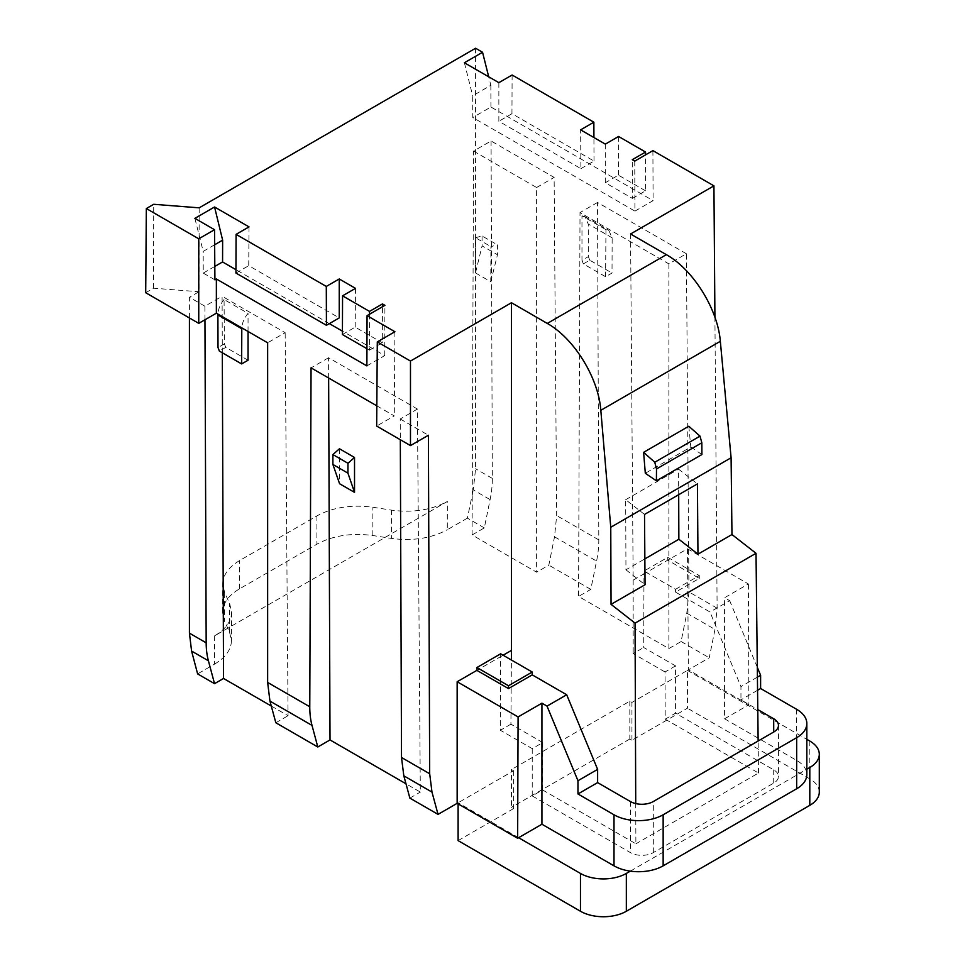<?xml version="1.0" encoding="UTF-8"?>
<svg xmlns="http://www.w3.org/2000/svg" width="965" height="965" viewBox="0 0 965 965"><rect width="100%" height="100%" fill="white"/><g stroke="black" fill="none" stroke-linecap="round" stroke-linejoin="round"><path stroke-width="0.72" stroke-dasharray="4.83 3.62" d="M675.56 665.898L665.03 671.978L665.211 719.166L675.56 713.183L675.56 665.898L643.703 647.503L643.981 573.898L667.732 560.183L699.311 578.409L675.56 592.124L710.011 612.015L740.951 686.622L740.951 699.866L757.79 709.589M630.555 233.988L633.161 580.134L643.981 573.898L643.993 571.063L675.56 589.289L675.56 592.124M675.56 589.289L699.311 575.574L667.744 557.348L643.993 571.063M667.744 557.348L667.732 560.183L687.466 548.783L748.406 583.97L724.57 597.721L729.673 600.664L710.011 612.015M629.819 701.193L629.819 739.021L631.942 740.251L687.442 708.214L687.442 670.385L631.942 702.424L629.819 701.193L511.462 769.527L513.597 770.758L458.11 802.784L458.11 803.881M513.597 770.758L513.597 808.586L511.462 807.355L511.462 769.527M458.11 840.624L513.597 808.586M532.234 748.647L532.234 795.932L542.583 789.949L542.764 742.568L532.234 748.647L500.365 730.252L500.654 656.646L476.891 670.361M542.764 742.568L510.907 724.172L511.39 660.012M542.583 789.949L635.887 843.82L635.73 803.58M688.805 426.241L690.807 447.012L645.308 473.272M806.824 774.581A34.752 20.06 0 0 0 805.835 769.805L630.314 871.142M214.652 244.772L203.181 251.395L194.882 218.355M328.643 378.015L328.57 357.738L417.435 409.051L420.33 792.072L405.988 783.797M339.451 448.773L339.584 483.742M668.878 263.879L668.878 648.577L578.566 596.43L580.013 212.577L668.878 263.879L686.404 253.759L688.95 591.931L686.803 613.173L681.109 641.52L668.878 648.577M581.967 215.834L584.85 216.594L588.252 224.037L588.373 256.606L581.967 260.309L581.967 215.834L605.96 229.682L608.819 230.43L612.148 237.836L612.015 273.035L605.598 276.738L583.355 263.891L589.76 260.188L612.015 273.035M581.967 260.309L583.355 263.891M605.598 276.738L605.96 229.682M342.418 334.529L355.204 327.135L382.309 342.792L382.454 306.774M355.204 327.135L355.494 288.366M249.018 226.896L248.729 265.665L339.234 317.919M366.881 365.892L384.733 355.578L342.43 331.164M329.355 323.613L235.955 269.681M384.733 355.578L384.914 305.35M714.92 317.208L717.116 608.191L714.969 629.433L709.263 657.78L688.383 669.843L687.466 548.783M248.053 360.222L225.786 347.364L224.399 343.842L224.073 299.524L248.053 313.372C244.314 317.907 242.227 322.744 241.805 327.871M248.053 331.478L248.053 313.372M222.312 352.756L222.095 296.267L285.158 332.684L267.643 342.792M271.286 706.03L288.053 715.704L285.158 332.684M214.809 266.424L203.253 273.095L203.181 251.395M475.492 272.926L490.787 281.756L490.92 246.618L497.47 244.869L497.47 254.76L482.09 245.882L475.492 272.926L475.492 237.716L490.92 246.618M473.538 151.095L536.612 187.512L536.612 572.209L472.09 534.96L473.538 151.095L491.064 140.987L554.127 177.391L556.684 515.563L554.525 536.805L548.832 565.152L536.612 572.209M472.09 534.96L484.321 527.903L490.099 499.617A92.664 53.497 120 0 0 492.331 478.411L491.064 140.987M203.253 273.095L214.918 279.826M634.741 161.119L634.934 211.13L472.766 117.501L472.681 95.8L490.847 85.306L488.712 76.802M634.934 211.13L653.1 200.636L490.932 107.019L472.766 117.501M686.404 253.759L597.528 202.457L598.807 539.893A92.664 53.497 -60 0 1 596.575 561.087L590.785 589.374L578.566 596.43M597.528 202.457L580.013 212.577M328.57 357.738L311.056 367.858M652.907 150.624L653.1 200.636M204.954 319.777L204.894 306.195L222.095 296.267M475.588 48.25L475.588 468.749L473.284 489.906L490.099 499.617M490.932 107.019L490.847 85.306M204.894 306.195L189.429 297.268L189.429 317.968M376.82 405.831L394.275 415.903L376.664 426.072M394.914 331.731L394.275 415.903M484.321 527.903L467.398 518.145L473.284 489.906M467.398 518.145L447.302 529.737L447.35 501.462L214.664 635.802C225.665 629.24 231.323 621.4 231.624 612.28L229.658 603.511L224.688 592.812L222.722 584.042C223.024 574.911 228.681 567.07 239.682 560.508L316.93 515.901C332.925 507.3 351.574 504.418 372.876 507.252L391.404 510.123C412.718 512.958 431.355 510.075 447.35 501.462M214.664 635.802L214.495 664.149L197.62 673.896M199.164 207.837L199.007 291.744L189.429 297.268M417.435 409.051L400.234 418.979L400.318 439.726M400.234 418.979L428.4 435.239M145.703 292.721L153.544 288.197L199.007 291.744M153.544 288.197L153.712 204.291M464.382 62.761L472.681 95.8M409.872 798.115L420.33 792.072M275.833 722.761L288.053 715.704M605.32 144.123L605.32 182.735L632.437 198.392L632.28 159.695M498.857 82.664L498.857 121.276L580.906 168.646L580.616 129.865M536.612 187.512L554.127 177.391M644.524 514.429L625.682 499.725L625.947 569.808L644.861 558.892M625.947 569.808L645.054 584.73M665.211 719.166L758.502 773.025L635.887 843.82M758.502 773.025L758.14 741.011M665.03 671.978L633.161 653.582L643.703 647.503M633.161 580.134L633.161 653.582M678.697 494.707L678.6 469.171L697.43 483.887M757.416 677.116L740.951 686.622M757.561 690.277L740.951 699.866M532.234 795.932L630.386 852.602A16.212 9.361 0 0 0 653.317 852.602L773.713 783.098A16.212 9.361 0 0 0 778.466 776.475A16.212 9.361 0 0 0 773.713 769.853L675.56 713.183M214.495 664.149C225.496 657.587 231.154 649.747 231.455 640.627L229.489 631.858L224.519 621.158L222.553 612.389C222.855 603.258 228.512 595.417 239.513 588.855L316.894 544.176C332.877 535.575 351.525 532.692 372.828 535.527L391.368 538.398C412.67 541.232 431.319 538.349 447.302 529.737M806.824 769.226L805.835 769.805A34.752 20.06 0 0 0 796.656 760.396L724.57 718.78L724.57 597.721M681.109 641.52L709.263 657.78M590.785 589.374L548.832 565.152M724.57 718.78L748.864 704.764L748.406 583.97M748.864 704.764L688.383 669.843M757.308 667.31L729.673 600.664M699.311 575.574L699.311 578.409M503.103 655.223L500.654 656.646L500.654 653.812M687.442 670.385L806.824 739.323M518.591 837.704L458.11 802.784M510.907 724.172L500.365 730.252M625.682 499.725L678.6 469.171M580.906 168.646L594.006 161.071L511.957 113.701L512.113 75.005M594.006 161.071L593.921 137.549M511.957 113.701L498.857 121.276M632.437 198.392L645.537 190.817L645.537 154.883M645.537 190.817L618.432 175.172L605.32 182.735M618.577 136.475L618.432 175.172M235.942 273.047L248.729 265.665M369.523 314.24L369.523 350.174L366.941 348.691M369.523 350.174L382.309 342.792M588.373 256.606L589.76 260.188M490.787 281.756L497.47 254.76M475.492 237.716L482.054 235.967L497.47 244.869M482.054 235.967L482.09 245.882M224.399 343.842L218.006 347.545M225.786 347.364L219.369 351.067M224.073 299.524C220.346 304.072 218.295 308.921 217.897 314.071M819.297 792.108A32.436 18.721 0 0 0 809.804 778.864L687.442 708.214M631.942 740.251L631.942 702.424M629.819 739.021L511.462 807.355M701.917 454.539L690.807 447.012M492.331 478.411L475.588 468.749M717.116 608.191L688.95 591.931M598.807 539.893L556.684 515.563M773.713 769.853L773.713 783.098M653.317 852.602L653.317 801.529M630.386 801.529L630.386 852.602M372.828 535.527L372.876 507.252M391.404 510.123L391.368 538.398M316.93 515.901L316.894 544.176M239.513 588.855L239.682 560.508M224.688 592.812L224.519 621.158M229.489 631.858L229.658 603.511M796.656 709.323L796.656 760.396M686.803 613.173L714.969 629.433M554.525 536.805L596.575 561.087M612.148 237.836L588.252 224.037M809.804 741.036L809.804 778.864M778.466 725.403L778.466 776.475M222.553 612.365L222.722 584.018M231.624 612.305L231.455 640.651M584.862 216.606L608.819 230.43"/><path stroke-width="1.45" d="M458.11 803.881L458.11 840.624L580.472 911.262A32.436 18.721 0 0 0 626.333 911.262L809.804 805.341A32.436 18.721 0 0 0 819.297 792.108L819.297 754.268A32.436 18.721 180 0 1 809.804 767.513L806.824 769.226M511.39 660.012L511.462 650.398L503.103 655.223M635.73 803.58L635.054 623.137L611.05 604.355L645.054 584.73L644.524 514.429L697.43 483.887L697.96 554.175L731.965 534.538L756.017 553.295L635.054 623.137M511.462 650.398L511.462 302.745L547.288 323.432C574.079 338.353 598.529 378.027 600.821 410.306L610.761 527.252L611.05 604.355M645.537 154.883L645.537 152.048L632.28 159.695L634.741 161.119L652.907 150.624L713.931 185.859L630.555 233.988L666.381 254.676C693.159 269.609 717.803 309.162 720.336 341.308L731.096 457.772L610.761 527.252M654.765 462.259L700.011 436.132L688.805 426.241L643.607 452.332L645.308 473.272L656.405 480.811L656.502 468.942L654.765 462.259L643.607 452.332M511.462 302.745L410.475 361.055L410.475 445.589L428.4 435.239L429.678 773.749L431.982 792.084L438.038 814.376L457.157 803.338L457.157 681.748L518.096 716.935L541.932 703.171L541.932 824.231L614.005 865.846A34.752 20.06 0 0 0 630.314 871.142A34.752 20.06 0 0 0 663.148 865.846L796.656 788.767A34.752 20.06 0 0 0 806.824 774.581L806.824 723.509A34.752 20.06 180 0 1 796.656 737.694L663.148 814.774A34.752 20.06 180 0 1 614.005 814.774L577.963 793.966L597.625 782.615L630.386 801.529A16.212 9.361 180 0 0 653.317 801.529L773.713 732.025A16.212 9.361 0 0 0 778.466 725.403A16.212 9.361 0 0 0 773.713 718.78L757.79 709.589M508.483 685.753L508.483 688.588L532.234 674.873L532.234 672.038L508.483 685.753L476.903 667.527L476.891 670.361L457.157 681.748M214.556 206.993L249.018 226.896L236.087 234.362L326.291 286.436L339.234 278.969L355.494 288.366L342.563 295.833L369.523 311.406L382.466 303.927L384.914 305.35L367.062 315.651L366.881 365.892L216.365 278.994L214.918 279.826L214.532 229.706L194.882 218.355L214.556 206.993L222.638 240.152L214.652 244.772M405.988 783.797L330.018 739.938L328.643 378.015M354.529 492.367L354.529 457.47L347.967 463.272L347.931 473.14L354.529 492.367L339.584 483.742L332.901 464.467L332.901 454.575L339.451 448.773L354.529 457.47M339.234 278.969L339.234 317.919L326.435 325.302L235.942 273.047L236.087 234.362M235.955 269.681L222.565 261.961L222.638 240.152M342.43 331.164L329.355 323.613M382.466 303.927L382.454 306.774M713.931 185.859L714.92 317.208M241.805 327.871L241.636 363.926L248.053 360.222L248.053 331.478M189.429 317.968L189.429 633.149L206.172 642.823A92.664 53.497 120 0 0 208.404 660.784L214.532 683.666L223.542 678.467L222.312 352.756M223.542 678.467L271.286 706.03M222.565 261.961L214.809 266.424M376.82 405.831L311.056 367.858L309.777 706.766A92.664 53.497 120 0 0 312.009 725.391L317.799 746.994L275.833 722.761L269.947 701.109L267.643 682.436L309.777 706.766M330.018 739.938L317.799 746.994M206.172 642.823L204.954 319.777M214.532 229.706L198.754 238.813L146.33 208.549L153.712 204.291L199.164 207.837L475.588 48.25L482.548 52.267L488.712 76.802M216.365 278.994L216.365 313.191L267.643 342.792L267.643 682.436M410.475 445.589L376.664 426.072L377.303 341.899L394.914 331.731L367.062 315.651M377.303 341.899L410.475 361.055M645.537 152.048L618.577 136.475L605.32 144.123L580.616 129.865L593.861 122.205L512.113 75.005L498.857 82.664L464.382 62.761L482.548 52.267M189.429 633.149L191.589 651.073L197.62 673.896L214.532 683.666M400.318 439.726L401.512 757.489L403.816 775.824L409.872 798.115L438.038 814.376M198.754 238.813L198.754 323.359L145.703 292.721L146.33 208.549M216.365 313.191L198.754 323.359M644.861 558.892L678.853 539.254L697.96 554.175M731.096 457.772L731.965 534.538M758.14 741.011L756.017 553.295M678.853 539.254L678.697 494.707M476.891 670.361L508.483 688.588M597.625 782.615L597.625 769.382L577.963 780.721L547.022 706.115L541.932 703.171M547.022 706.115L566.684 694.764L532.234 674.873M757.416 677.116L760.613 675.283L760.613 688.515L757.561 690.277M760.613 688.515L796.656 709.323A34.752 20.06 180 0 1 806.824 723.509M577.963 780.721L577.963 793.966M760.613 675.283L757.308 667.31M518.096 716.935L517.638 838.259L541.932 824.231M457.157 803.338L517.638 838.259M476.903 667.527L500.654 653.812L532.234 672.038M597.625 769.382L566.684 694.764M593.921 137.549L593.861 122.205M326.291 286.436L326.435 325.302M366.941 348.691L342.418 334.529L342.563 295.833M369.523 314.24L369.523 311.406M217.897 314.071L218.006 347.545L219.369 351.067L241.636 363.926M332.901 454.575L347.967 463.272M332.901 464.467L347.931 473.14M630.314 871.142L626.333 873.434A32.436 18.721 180 0 1 580.472 873.434L518.591 837.704M806.824 739.323L809.804 741.036A32.436 18.721 180 0 1 819.297 754.268M700.011 436.132L701.832 442.778L656.502 468.942M701.832 442.778L701.917 454.539L656.405 480.811M720.336 341.308L600.821 410.306M547.288 323.432L666.381 254.676M401.512 757.489L429.678 773.749M773.713 732.025L773.713 718.78M663.148 814.774L663.148 865.846M614.005 865.846L614.005 814.774M796.656 788.767L796.656 737.694M431.982 792.084L403.816 775.824M312.009 725.391L269.947 701.109M208.404 660.784L191.589 651.073M241.769 328.727L217.885 314.928M626.333 873.434L626.333 911.262M580.472 911.262L580.472 873.434M809.804 805.341L809.804 767.513"/></g></svg>
